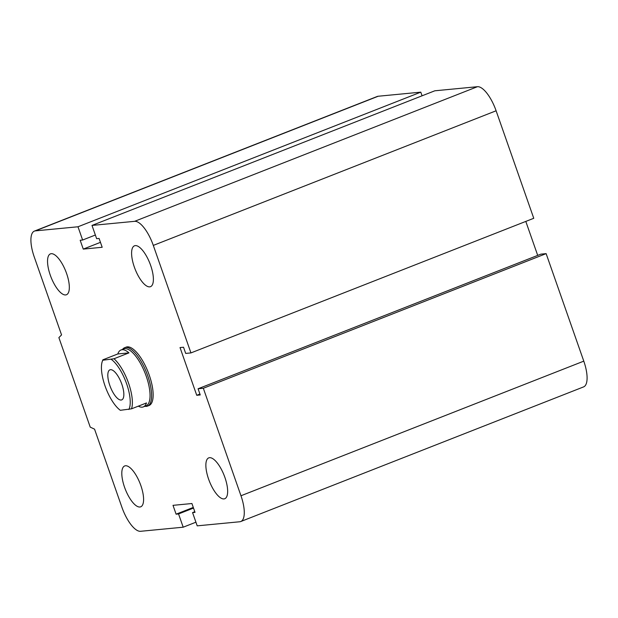 <?xml version="1.0" encoding="UTF-8"?>
<svg xmlns="http://www.w3.org/2000/svg" width="618" height="618" viewBox="0 0 618 618"><rect width="100%" height="100%" fill="white"/><g stroke="black" fill="none" stroke-linecap="round" stroke-linejoin="round"><path stroke-width="0.93" d="M144.882 406.289A31.348 11.34 -111.4 0 0 146.366 406.374A31.348 11.34 -111.4 0 0 147.517 406.096A31.348 11.34 -111.4 0 0 146.605 372.77A31.348 11.34 -111.4 0 0 124.597 347.733L126.134 347.131A31.348 11.34 68.6 0 1 127.285 346.86A31.348 11.34 68.6 0 1 148.714 373.651A31.348 11.34 68.6 0 1 149.077 405.485M149.71 286.852A21.947 7.934 68.6 0 1 134.701 268.081A21.947 7.934 68.6 0 1 134.469 245.809A21.947 7.934 68.6 0 1 149.88 263.338A21.947 7.934 68.6 0 1 150.514 286.667A21.947 7.934 68.6 0 1 149.71 286.852M223.979 498.919A21.947 7.934 68.6 0 1 208.969 480.147A21.947 7.934 68.6 0 1 208.737 457.876A21.947 7.934 68.6 0 1 224.149 475.404A21.947 7.934 68.6 0 1 224.782 498.726A21.947 7.934 68.6 0 1 223.979 498.919M139.915 506.999A21.947 7.934 68.6 0 1 124.906 488.228A21.947 7.934 68.6 0 1 124.674 465.957A21.947 7.934 68.6 0 1 140.085 483.485A21.947 7.934 68.6 0 1 140.719 506.814A21.947 7.934 68.6 0 1 139.915 506.999M65.655 294.94A21.947 7.934 68.6 0 1 50.645 276.169A21.947 7.934 68.6 0 1 50.413 253.89A21.947 7.934 68.6 0 1 65.825 271.418A21.947 7.934 68.6 0 1 66.458 294.747A21.947 7.934 68.6 0 1 65.655 294.94M34.399 231.101L377.212 96.478A26.651 9.633 68.6 0 1 378.185 96.246L420.796 92.152L77.984 226.775L82.627 240.023L80.178 240.263L83.268 249.1L102.186 247.277L99.089 238.448L96.64 238.679L91.997 225.423L134.608 221.329A26.651 9.633 68.6 0 1 153.303 245.408L190.947 352.917L185.694 353.419L183.531 347.231L180.031 347.571L196.74 395.288L200.24 394.948L198.077 388.761L203.33 388.259L240.974 495.76A26.651 9.633 68.6 0 1 240.788 521.522A26.651 9.633 68.6 0 1 239.815 521.754L197.204 525.848L192.561 512.592L195.018 512.361L191.92 503.523L173.009 505.339L176.099 514.176L178.556 513.944L183.191 527.2L140.58 531.295A26.651 9.633 68.6 0 1 121.893 507.216L94.554 429.162L90.228 427.131L58.88 337.613L61.553 334.91L34.214 256.856A26.651 9.633 68.6 0 1 34.399 231.101A26.651 9.633 68.6 0 1 35.373 230.869L77.984 226.775M420.796 92.152L422.071 95.805M190.947 352.917L533.759 218.293L496.107 110.784A26.651 9.633 68.6 0 0 477.42 86.705L434.809 90.8L91.997 225.423M198.077 388.761L540.881 254.145L546.134 253.635L203.33 388.259M525.802 221.414L537.699 255.388M546.134 253.635L583.786 361.144A26.651 9.633 68.6 0 1 583.601 386.899L240.788 521.522M100.456 242.349L83.268 249.1M95.357 235.025L82.627 240.023M199.923 394.037L196.74 395.288M194.794 511.719L192.561 512.592M193.287 507.432L176.099 514.176M193.511 508.066L178.556 513.944M195.929 522.195L183.191 527.2M102.851 359.823L117.814 353.952L128.961 352.878L113.998 358.757L102.804 360.232A29 10.491 68.6 0 0 102.271 361.468A29 10.491 68.6 0 0 105.5 387.2A29 10.491 68.6 0 0 120.34 410.306L131.534 408.822L146.497 402.944A30.568 11.054 68.6 0 1 143.33 406.899A30.568 11.054 68.6 0 1 142.21 407.162A30.568 11.054 68.6 0 1 138.316 406.157M117.814 353.952A30.568 11.054 68.6 0 1 120.981 349.997A30.568 11.054 68.6 0 1 128.961 352.878M111.325 359.413A29 10.491 68.6 0 1 126.628 383.817A29 10.491 68.6 0 1 128.861 409.487M110.522 369.688A16.145 5.84 68.6 0 1 121.561 383.484A16.145 5.84 68.6 0 1 121.738 399.885A16.145 5.84 68.6 0 1 110.398 387.007A16.145 5.84 68.6 0 1 109.927 369.827A16.145 5.84 68.6 0 1 110.522 369.688M131.534 408.822A30.568 11.054 -111.4 0 0 128.575 383.23A30.568 11.054 -111.4 0 0 113.998 358.757M143.33 406.899L146.049 405.833A30.568 11.054 -111.4 0 0 145.168 373.342A30.568 11.054 -111.4 0 0 123.7 348.931L120.981 349.997M124.597 347.733A31.348 11.34 -111.4 0 0 122.534 349.386M378.185 96.246L35.373 230.869M583.786 361.144L240.974 495.76M477.42 86.705L134.608 221.329M496.107 110.784L153.303 245.408M149.054 405.493L147.517 406.096M102.271 361.468L102.827 359.877"/></g></svg>
